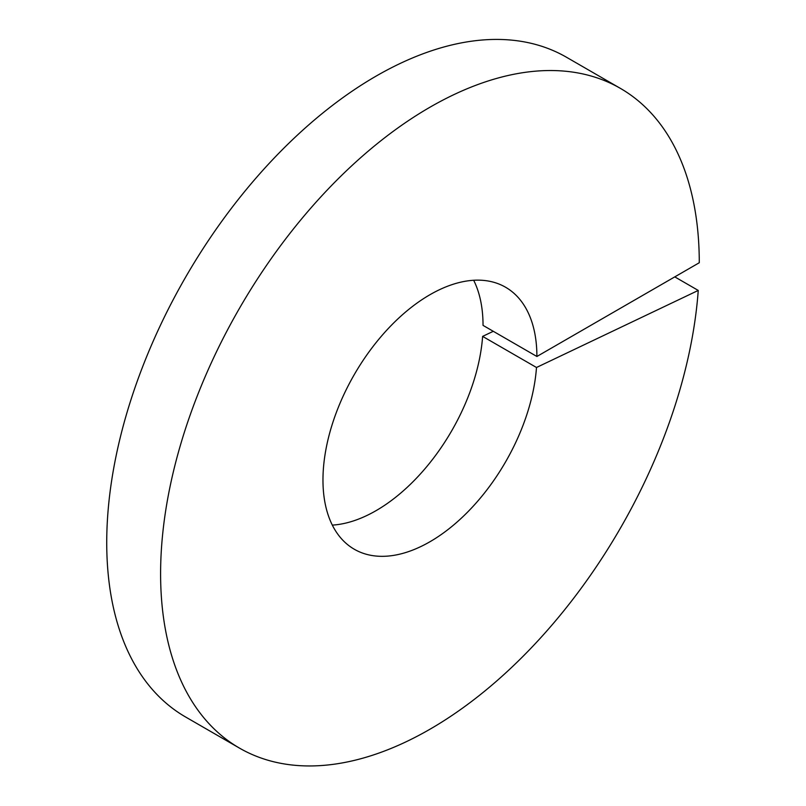<?xml version="1.0" encoding="UTF-8"?>
<svg xmlns="http://www.w3.org/2000/svg" width="806" height="806" viewBox="0 0 806 806"><rect width="100%" height="100%" fill="white"/><g stroke="black" fill="none" stroke-linecap="round" stroke-linejoin="round"><path stroke-width="1.21" d="M620.378 88.368A380.906 219.917 120 0 0 239.483 308.285A380.906 219.917 120 0 0 239.483 748.109L185.622 717.008A380.906 219.917 120 0 1 185.612 277.183A380.906 219.917 120 0 1 566.517 57.266L620.378 88.368A380.906 219.917 120 0 1 699.276 262.736L536.897 356.484A151.276 87.34 120 0 0 505.574 287.238A151.276 87.34 120 0 0 354.297 374.568A151.276 87.34 120 0 0 354.297 549.249A151.276 87.34 120 0 0 466.523 513.18A151.276 87.34 120 0 0 536.494 367.486L482.623 336.384L493.292 331.306M536.897 356.484L483.036 325.382A151.276 87.34 120 0 0 473.676 280.266M332.324 525.109A151.276 87.34 120 0 0 482.623 336.384M674.773 276.881L698.248 290.432L536.494 367.486M239.483 748.109A380.906 219.917 120 0 0 522.056 657.303A380.906 219.917 120 0 0 698.248 290.432"/></g></svg>
